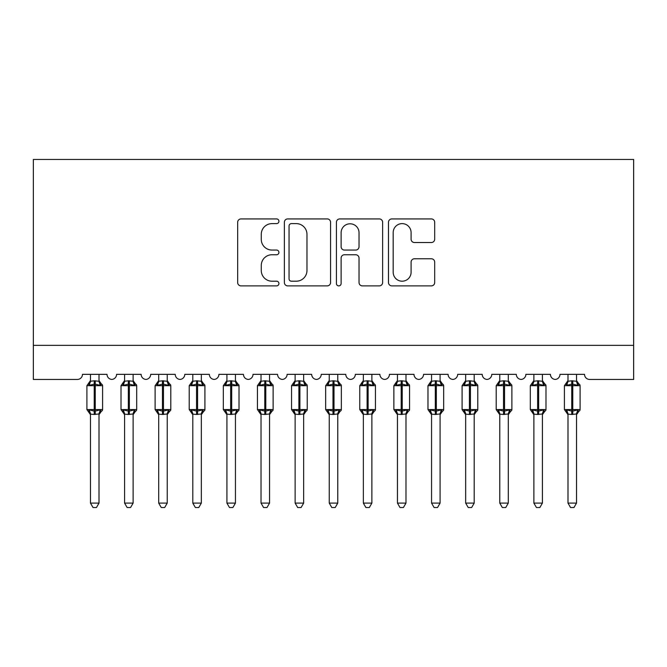 <?xml version="1.0" encoding="UTF-8"?>
<svg xmlns="http://www.w3.org/2000/svg" width="667" height="667" viewBox="0 0 667 667"><rect width="100%" height="100%" fill="white"/><g stroke="black" fill="none" stroke-linecap="round" stroke-linejoin="round"><path stroke-width="1" d="M278.931 221.269A2.343 2.343 0 0 0 276.588 218.926L241.012 218.926A3.352 3.352 0 0 0 237.669 222.278L237.669 282.541A3.352 3.352 0 0 0 241.012 285.885L276.588 285.885A2.343 2.343 0 0 0 278.931 283.542A2.343 2.343 0 0 0 276.588 281.199L271.986 281.199A10.714 10.714 0 0 1 261.272 270.485L261.272 265.466A10.714 10.714 0 0 1 271.986 254.752L276.588 254.752A2.343 2.343 0 0 0 278.931 252.409A2.343 2.343 0 0 0 276.588 250.067L271.986 250.067A10.714 10.714 0 0 1 261.272 239.353L261.272 234.325A10.714 10.714 0 0 1 271.986 223.62L276.588 223.62A2.343 2.343 0 0 0 278.931 221.269M431.341 242.53A3.352 3.352 0 0 0 434.692 239.186L434.692 222.278A3.352 3.352 0 0 0 431.341 218.926L391.837 218.926A3.352 3.352 0 0 0 388.486 222.278L388.486 282.541A3.352 3.352 0 0 0 391.837 285.885L431.341 285.885A3.352 3.352 0 0 0 434.692 282.541L434.692 262.114A3.352 3.352 0 0 0 431.341 258.771L414.432 258.771A3.352 3.352 0 0 0 411.089 262.114L411.089 272.244A8.954 8.954 0 0 1 402.134 281.199A8.954 8.954 0 0 1 393.18 272.244L393.18 232.575A8.954 8.954 0 0 1 402.134 223.62A8.954 8.954 0 0 1 411.089 232.575L411.089 239.186A3.352 3.352 0 0 0 414.432 242.53L431.341 242.53M633.65 345.356L633.65 159.463L33.35 159.463L33.35 379.456L77.347 379.456A5.119 5.119 0 0 0 82.466 374.345L107.02 374.345A5.119 5.119 0 0 0 111.798 379.448A5.119 5.119 0 0 0 116.575 374.345L141.129 374.345A5.119 5.119 0 0 0 145.906 379.448A5.119 5.119 0 0 0 150.684 374.345L175.238 374.345A5.119 5.119 0 0 0 180.015 379.448A5.119 5.119 0 0 0 184.792 374.345L209.346 374.345A5.119 5.119 0 0 0 214.124 379.448A5.119 5.119 0 0 0 218.901 374.345L243.455 374.345A5.119 5.119 0 0 0 248.232 379.448A5.119 5.119 0 0 0 253.001 374.345L277.564 374.345A5.119 5.119 0 0 0 282.341 379.448A5.119 5.119 0 0 0 287.11 374.345L311.672 374.345A5.119 5.119 0 0 0 316.45 379.448A5.119 5.119 0 0 0 321.219 374.345L345.781 374.345A5.119 5.119 0 0 0 350.55 379.448A5.119 5.119 0 0 0 355.328 374.345L379.89 374.345A5.119 5.119 0 0 0 384.659 379.448A5.119 5.119 0 0 0 389.436 374.345L413.999 374.345A5.119 5.119 0 0 0 418.768 379.448A5.119 5.119 0 0 0 423.545 374.345L448.099 374.345A5.119 5.119 0 0 0 452.876 379.448A5.119 5.119 0 0 0 457.654 374.345L482.208 374.345A5.119 5.119 0 0 0 486.985 379.448A5.119 5.119 0 0 0 491.762 374.345L516.316 374.345A5.119 5.119 0 0 0 521.094 379.448A5.119 5.119 0 0 0 525.871 374.345L550.425 374.345A5.119 5.119 0 0 0 555.202 379.448A5.119 5.119 0 0 0 559.98 374.345L584.534 374.345A5.119 5.119 0 0 0 589.653 379.456L633.65 379.456L633.65 345.356L33.35 345.356M330.574 222.278A3.352 3.352 0 0 0 327.222 218.926L287.719 218.926A3.352 3.352 0 0 0 284.367 222.278L284.367 282.541A3.352 3.352 0 0 0 287.719 285.885L327.222 285.885A3.352 3.352 0 0 0 330.574 282.541L330.574 222.278M339.778 218.926L379.281 218.926A3.352 3.352 0 0 1 382.633 222.278L382.633 282.541A3.352 3.352 0 0 1 379.281 285.885L362.373 285.885A3.352 3.352 0 0 1 359.029 282.541L359.029 258.096A3.352 3.352 0 0 0 355.678 254.752L344.464 254.752A3.352 3.352 0 0 0 341.12 258.096L341.12 283.542A2.343 2.343 0 0 1 338.769 285.885A2.343 2.343 0 0 1 336.426 283.542L336.426 222.278A3.352 3.352 0 0 1 339.778 218.926M291.404 223.62A2.343 2.343 0 0 0 289.053 225.963L289.053 278.856A2.343 2.343 0 0 0 291.404 281.199L296.256 281.199A10.714 10.714 0 0 0 306.97 270.485L306.97 234.325A10.714 10.714 0 0 0 296.256 223.62L291.404 223.62M359.029 232.741A8.954 8.954 0 0 0 350.075 223.787A8.954 8.954 0 0 0 341.12 232.741L341.12 246.715A3.352 3.352 0 0 0 344.464 250.067L355.678 250.067A3.352 3.352 0 0 0 359.029 246.715L359.029 232.741M90.479 503.101L99.008 503.101L96.448 507.537L93.038 507.537L90.479 503.101L90.479 414.115A3.752 3.577 180 0 0 88.511 410.989L89.245 409.897L94.23 411.097L94.23 409.563L95.256 409.563L95.256 384.15L100.242 385.351L101.467 384.084A1.709 1.709 0 0 1 102.593 385.684L86.902 385.684L86.902 409.563L94.23 409.563L94.23 384.15L89.245 385.351L88.511 384.25A3.752 3.577 0 0 0 90.479 381.107M99.008 503.101L99.008 413.965L94.23 414.465L94.23 411.097L95.256 411.097L95.256 409.563L102.593 409.563A1.709 1.709 0 0 1 101.467 411.164L100.975 410.989L101.467 411.164L99.008 414.682M94.23 414.465L90.479 414.14M90.479 374.345L90.479 381.282L94.23 380.782L99.008 381.282L99.008 374.345M95.256 414.465L95.256 411.097L100.242 409.897L100.975 410.989A3.752 3.577 180 0 0 99.008 414.14M89.245 385.351L89.745 383.9M100.242 385.351L99.008 381.282M99.008 413.965L100.242 409.897M90.479 413.965L89.245 409.897M124.587 503.101L133.117 503.101L130.557 507.537L127.147 507.537L124.587 503.101L124.587 414.115A3.752 3.577 180 0 0 122.62 410.989L123.353 409.897L128.339 411.097L128.339 409.563L129.365 409.563L129.365 384.15L134.35 385.351L135.576 384.084A1.709 1.709 0 0 1 136.693 385.684L121.01 385.684L121.01 409.563L128.339 409.563L128.339 384.15L123.353 385.351L122.62 384.25A3.752 3.577 0 0 0 124.587 381.107M133.117 503.101L133.117 413.965L128.339 414.465L128.339 411.097L129.365 411.097L129.365 409.563L136.693 409.563A1.709 1.709 0 0 1 135.576 411.164L135.084 410.989L135.576 411.164L133.117 414.682M128.339 414.465L124.587 414.14M124.587 374.345L124.587 381.282L128.339 380.782L133.117 381.282L133.117 374.345M129.365 414.465L129.365 411.097L134.35 409.897L135.084 410.989A3.752 3.577 180 0 0 133.117 414.14M123.353 385.351L123.854 383.9M134.35 385.351L133.117 381.282M133.117 413.965L134.35 409.897M124.587 413.965L123.353 409.897M158.696 503.101L167.225 503.101L164.666 507.537L161.256 507.537L158.696 503.101L158.696 414.115A3.752 3.577 180 0 0 156.728 410.989L157.462 409.897L162.448 411.097L162.448 409.563L163.473 409.563L163.473 384.15L168.459 385.351L169.685 384.084A1.709 1.709 0 0 1 170.802 385.684L155.119 385.684L155.119 409.563L162.448 409.563L162.448 384.15L157.462 385.351L156.728 384.25A3.752 3.577 0 0 0 158.696 381.107M167.225 503.101L167.225 413.965L162.448 414.465L162.448 411.097L163.473 411.097L163.473 409.563L170.802 409.563A1.709 1.709 0 0 1 169.685 411.164L169.193 410.989L169.685 411.164L167.225 414.682M162.448 414.465L158.696 414.14M158.696 374.345L158.696 381.282L162.448 380.782L167.225 381.282L167.225 374.345M163.473 414.465L163.473 411.097L168.459 409.897L169.193 410.989A3.752 3.577 180 0 0 167.225 414.14M157.462 385.351L157.962 383.9M168.459 385.351L167.225 381.282M167.225 413.965L168.459 409.897M158.696 413.965L157.462 409.897M192.805 503.101L201.334 503.101L198.774 507.537L195.364 507.537L192.805 503.101L192.805 414.115A3.752 3.577 180 0 0 190.837 410.989L191.571 409.897L196.557 411.097L196.557 409.563L197.582 409.563L197.582 384.15L202.568 385.351L203.794 384.084A1.709 1.709 0 0 1 204.911 385.684L189.22 385.684L189.22 409.563L196.557 409.563L196.557 384.15L191.571 385.351L190.837 384.25A3.752 3.577 0 0 0 192.805 381.107M201.334 503.101L201.334 413.965L196.557 414.465L196.557 411.097L197.582 411.097L197.582 409.563L204.911 409.563A1.709 1.709 0 0 1 203.794 411.164L203.302 410.989L203.794 411.164L201.334 414.682M196.557 414.465L192.805 414.14M192.805 374.345L192.805 381.282L196.557 380.782L201.334 381.282L201.334 374.345M197.582 414.465L197.582 411.097L202.568 409.897L203.302 410.989A3.752 3.577 180 0 0 201.334 414.14M191.571 385.351L192.071 383.9M202.568 385.351L201.334 381.282M201.334 413.965L202.568 409.897M192.805 413.965L191.571 409.897M226.913 503.101L235.443 503.101L232.883 507.537L229.473 507.537L226.913 503.101L226.913 414.115A3.752 3.577 180 0 0 224.946 410.989L225.679 409.897L230.665 411.097L230.665 409.563L231.691 409.563L231.691 384.15L236.677 385.351L237.902 384.084A1.709 1.709 0 0 1 239.019 385.684L223.328 385.684L223.328 409.563L230.665 409.563L230.665 384.15L225.679 385.351L224.946 384.25A3.752 3.577 0 0 0 226.913 381.107M235.443 503.101L235.443 413.965L230.665 414.465L230.665 411.097L231.691 411.097L231.691 409.563L239.019 409.563A1.709 1.709 0 0 1 237.902 411.164L237.41 410.989L237.902 411.164L235.443 414.682M230.665 414.465L226.913 414.14M226.913 374.345L226.913 381.282L230.665 380.782L235.443 381.282L235.443 374.345M231.691 414.465L231.691 411.097L236.677 409.897L237.41 410.989A3.752 3.577 180 0 0 235.443 414.14M225.679 385.351L226.18 383.9M236.677 385.351L235.443 381.282M235.443 413.965L236.677 409.897M226.913 413.965L225.679 409.897M261.022 503.101L269.551 503.101L266.992 507.537L263.582 507.537L261.022 503.101L261.022 414.115A3.752 3.577 180 0 0 259.054 410.989L259.78 409.897L264.774 411.097L264.774 409.563L265.8 409.563L265.8 384.15L270.785 385.351L272.011 384.084A1.709 1.709 0 0 1 273.128 385.684L257.437 385.684L257.437 409.563L264.774 409.563L264.774 384.15L259.78 385.351L259.054 384.25A3.752 3.577 0 0 0 261.022 381.107M269.551 503.101L269.551 413.965L264.774 414.465L264.774 411.097L265.8 411.097L265.8 409.563L273.128 409.563A1.709 1.709 0 0 1 272.011 411.164L271.519 410.989L272.011 411.164L269.551 414.682M264.774 414.465L261.022 414.14M261.022 374.345L261.014 381.282L264.774 380.782L269.551 381.282L269.551 374.345M265.8 414.465L265.8 411.097L270.785 409.897L271.519 410.989A3.752 3.577 180 0 0 269.551 414.14M259.78 385.351L260.288 383.9M270.785 385.351L269.551 381.282M269.551 413.965L270.785 409.897M261.014 413.965L259.78 409.897M295.131 503.101L303.652 503.101L301.092 507.537L297.69 507.537L295.131 503.101L295.131 414.115A3.752 3.577 180 0 0 293.155 410.989L293.889 409.897L298.883 411.097L298.883 409.563L299.9 409.563L299.9 384.15L304.894 385.351L306.12 384.084A1.709 1.709 0 0 1 307.237 385.684L291.546 385.684L291.546 409.563L298.883 409.563L298.883 384.15L293.889 385.351L293.155 384.25A3.752 3.577 0 0 0 295.131 381.107M303.652 503.101L303.66 413.965L298.883 414.465L298.883 411.097L299.9 411.097L299.9 409.563L307.237 409.563A1.709 1.709 0 0 1 306.12 411.164L305.628 410.989L306.12 411.164L303.652 414.682M298.883 414.465L295.131 414.14M295.131 374.345L295.122 381.282L298.883 380.782L303.66 381.282L303.652 374.345M299.9 414.465L299.9 411.097L304.894 409.897L305.628 410.989A3.752 3.577 180 0 0 303.652 414.14M293.889 385.351L294.389 383.9M304.894 385.351L303.66 381.282M303.66 413.965L304.894 409.897M295.122 413.965L293.889 409.897M329.24 503.101L337.76 503.101L335.201 507.537L331.799 507.537L329.24 503.101L329.24 414.115A3.752 3.577 180 0 0 327.264 410.989L327.997 409.897L332.991 411.097L332.991 409.563L334.009 409.563L334.009 384.15L339.003 385.351L340.228 384.084A1.709 1.709 0 0 1 341.346 385.684L325.654 385.684L325.654 409.563L332.991 409.563L332.991 384.15L327.997 385.351L327.264 384.25A3.752 3.577 0 0 0 329.24 381.107M337.76 503.101L337.769 413.965L332.991 414.465L332.991 411.097L334.009 411.097L334.009 409.563L341.346 409.563A1.709 1.709 0 0 1 340.228 411.164L339.736 410.989L340.228 411.164L337.76 414.682M332.991 414.465L329.24 414.14M329.24 374.345L329.231 381.282L332.991 380.782L337.769 381.282L337.76 374.345M334.009 414.465L334.009 411.097L339.003 409.897L339.736 410.989A3.752 3.577 180 0 0 337.76 414.14M327.997 385.351L328.498 383.9M339.003 385.351L337.769 381.282M337.769 413.965L339.003 409.897M329.231 413.965L327.997 409.897M363.348 503.101L371.869 503.101L369.31 507.537L365.908 507.537L363.348 503.101L363.348 414.115A3.752 3.577 180 0 0 361.372 410.989L362.106 409.897L367.1 411.097L367.1 409.563L368.117 409.563L368.117 384.15L373.111 385.351L374.337 384.084A1.709 1.709 0 0 1 375.454 385.684L359.763 385.684L359.763 409.563L367.1 409.563L367.1 384.15L362.106 385.351L361.372 384.25A3.752 3.577 0 0 0 363.348 381.107M371.869 503.101L371.878 413.965L367.1 414.465L367.1 411.097L368.117 411.097L368.117 409.563L375.454 409.563A1.709 1.709 0 0 1 374.337 411.164L373.845 410.989L374.337 411.164L371.869 414.682M367.1 414.465L363.348 414.14M363.348 374.345L363.34 381.282L367.1 380.782L371.878 381.282L371.869 374.345M368.117 414.465L368.117 411.097L373.111 409.897L373.845 410.989A3.752 3.577 180 0 0 371.869 414.14M362.106 385.351L362.606 383.9M373.111 385.351L371.878 381.282M371.878 413.965L373.111 409.897M363.34 413.965L362.106 409.897M397.449 503.101L405.978 503.101L403.418 507.537L400.008 507.537L397.449 503.101L397.449 414.115A3.752 3.577 180 0 0 395.481 410.989L396.215 409.897L401.2 411.097L401.2 409.563L402.226 409.563L402.226 384.15L407.22 385.351L408.437 384.084A1.709 1.709 0 0 1 409.563 385.684L393.872 385.684L393.872 409.563L401.2 409.563L401.2 384.15L396.215 385.351L395.481 384.25A3.752 3.577 0 0 0 397.449 381.107M405.978 503.101L405.986 413.965L401.2 414.465L401.2 411.097L402.226 411.097L402.226 409.563L409.563 409.563A1.709 1.709 0 0 1 408.437 411.164L407.946 410.989L408.437 411.164L405.978 414.682M401.2 414.465L397.449 414.14M397.449 374.345L397.449 381.282L401.2 380.782L405.986 381.282L405.978 374.345M402.226 414.465L402.226 411.097L407.22 409.897L407.946 410.989A3.752 3.577 180 0 0 405.978 414.14M396.215 385.351L396.715 383.9M407.22 385.351L405.986 381.282M405.986 413.965L407.22 409.897M397.449 413.965L396.215 409.897M431.557 503.101L440.087 503.101L437.527 507.537L434.117 507.537L431.557 503.101L431.557 414.115A3.752 3.577 180 0 0 429.59 410.989L430.323 409.897L435.309 411.097L435.309 409.563L436.335 409.563L436.335 384.15L441.321 385.351L442.546 384.084A1.709 1.709 0 0 1 443.672 385.684L427.981 385.684L427.981 409.563L435.309 409.563L435.309 384.15L430.323 385.351L429.59 384.25A3.752 3.577 0 0 0 431.557 381.107M440.087 503.101L440.087 413.965L435.309 414.465L435.309 411.097L436.335 411.097L436.335 409.563L443.672 409.563A1.709 1.709 0 0 1 442.546 411.164L442.054 410.989L442.546 411.164L440.087 414.682M435.309 414.465L431.557 414.14M431.557 374.345L431.557 381.282L435.309 380.782L440.087 381.282L440.087 374.345M436.335 414.465L436.335 411.097L441.321 409.897L442.054 410.989A3.752 3.577 180 0 0 440.087 414.14M430.323 385.351L430.824 383.9M441.321 385.351L440.087 381.282M440.087 413.965L441.321 409.897M431.557 413.965L430.323 409.897M465.666 503.101L474.195 503.101L471.636 507.537L468.226 507.537L465.666 503.101L465.666 414.115A3.752 3.577 180 0 0 463.698 410.989L464.432 409.897L469.418 411.097L469.418 409.563L470.443 409.563L470.443 384.15L475.429 385.351L476.655 384.084A1.709 1.709 0 0 1 477.78 385.684L462.089 385.684L462.089 409.563L469.418 409.563L469.418 384.15L464.432 385.351L463.698 384.25A3.752 3.577 0 0 0 465.666 381.107M474.195 503.101L474.195 413.965L469.418 414.465L469.418 411.097L470.443 411.097L470.443 409.563L477.78 409.563A1.709 1.709 0 0 1 476.655 411.164L476.163 410.989L476.655 411.164L474.195 414.682M469.418 414.465L465.666 414.14M465.666 374.345L465.666 381.282L469.418 380.782L474.195 381.282L474.195 374.345M470.443 414.465L470.443 411.097L475.429 409.897L476.163 410.989A3.752 3.577 180 0 0 474.195 414.14M464.432 385.351L464.932 383.9M475.429 385.351L474.195 381.282M474.195 413.965L475.429 409.897M465.666 413.965L464.432 409.897M499.775 503.101L508.304 503.101L505.744 507.537L502.334 507.537L499.775 503.101L499.775 414.115A3.752 3.577 180 0 0 497.807 410.989L498.541 409.897L503.527 411.097L503.527 409.563L504.552 409.563L504.552 384.15L509.538 385.351L510.764 384.084A1.709 1.709 0 0 1 511.881 385.684L496.198 385.684L496.198 409.563L503.527 409.563L503.527 384.15L498.541 385.351L497.807 384.25A3.752 3.577 0 0 0 499.775 381.107M508.304 503.101L508.304 413.965L503.527 414.465L503.527 411.097L504.552 411.097L504.552 409.563L511.881 409.563A1.709 1.709 0 0 1 510.764 411.164L510.272 410.989L510.764 411.164L508.304 414.682M503.527 414.465L499.775 414.14M499.775 374.345L499.775 381.282L503.527 380.782L508.304 381.282L508.304 374.345M504.552 414.465L504.552 411.097L509.538 409.897L510.272 410.989A3.752 3.577 180 0 0 508.304 414.14M498.541 385.351L499.041 383.9M509.538 385.351L508.304 381.282M508.304 413.965L509.538 409.897M499.775 413.965L498.541 409.897M533.883 503.101L542.413 503.101L539.853 507.537L536.443 507.537L533.883 503.101L533.883 414.115A3.752 3.577 180 0 0 531.916 410.989L532.65 409.897L537.635 411.097L537.635 409.563L538.661 409.563L538.661 384.15L543.647 385.351L544.872 384.084A1.709 1.709 0 0 1 545.99 385.684L530.307 385.684L530.307 409.563L537.635 409.563L537.635 384.15L532.65 385.351L531.916 384.25A3.752 3.577 0 0 0 533.883 381.107M542.413 503.101L542.413 413.965L537.635 414.465L537.635 411.097L538.661 411.097L538.661 409.563L545.99 409.563A1.709 1.709 0 0 1 544.872 411.164L544.38 410.989L544.872 411.164L542.413 414.682M537.635 414.465L533.883 414.14M533.883 374.345L533.883 381.282L537.635 380.782L542.413 381.282L542.413 374.345M538.661 414.465L538.661 411.097L543.647 409.897L544.38 410.989A3.752 3.577 180 0 0 542.413 414.14M532.65 385.351L533.15 383.9M543.647 385.351L542.413 381.282M542.413 413.965L543.647 409.897M533.883 413.965L532.65 409.897M567.992 503.101L576.521 503.101L573.962 507.537L570.552 507.537L567.992 503.101L567.992 414.115A3.752 3.577 180 0 0 566.025 410.989L566.758 409.897L571.744 411.097L571.744 409.563L572.77 409.563L572.77 384.15L577.755 385.351L578.981 384.084A1.709 1.709 0 0 1 580.098 385.684L564.407 385.684L564.407 409.563L571.744 409.563L571.744 384.15L566.758 385.351L566.025 384.25A3.752 3.577 0 0 0 567.992 381.107M576.521 503.101L576.521 413.965L571.744 414.465L571.744 411.097L572.77 411.097L572.77 409.563L580.098 409.563A1.709 1.709 0 0 1 578.981 411.164L578.489 410.989L578.981 411.164L576.521 414.682M571.744 414.465L567.992 414.14M567.992 374.345L567.992 381.282L571.744 380.782L576.521 381.282L576.521 374.345M572.77 414.465L572.77 411.097L577.755 409.897L578.489 410.989A3.752 3.577 180 0 0 576.521 414.14M566.758 385.351L567.258 383.9M577.755 385.351L576.521 381.282M576.521 413.965L577.755 409.897M567.992 413.965L566.758 409.897M95.256 380.782L95.256 384.15L94.23 384.15L94.23 380.782M100.975 384.25A3.752 3.577 0 0 1 99.008 381.107M129.365 380.782L129.365 384.15L128.339 384.15L128.339 380.782M135.084 384.25A3.752 3.577 0 0 1 133.117 381.107M163.473 380.782L163.473 384.15L162.448 384.15L162.448 380.782M169.193 384.25A3.752 3.577 0 0 1 167.225 381.107M197.582 380.782L197.582 384.15L196.557 384.15L196.557 380.782M203.302 384.25A3.752 3.577 0 0 1 201.334 381.107M231.691 380.782L231.691 384.15L230.665 384.15L230.665 380.782M237.41 384.25A3.752 3.577 0 0 1 235.443 381.107M265.8 380.782L265.8 384.15L264.774 384.15L264.774 380.782M271.519 384.25A3.752 3.577 0 0 1 269.551 381.107M299.9 380.782L299.9 384.15L298.883 384.15L298.883 380.782M305.628 384.25A3.752 3.577 0 0 1 303.652 381.107M334.009 380.782L334.009 384.15L332.991 384.15L332.991 380.782M339.736 384.25A3.752 3.577 0 0 1 337.76 381.107M368.117 380.782L368.117 384.15L367.1 384.15L367.1 380.782M373.845 384.25A3.752 3.577 0 0 1 371.869 381.107M402.226 380.782L402.226 384.15L401.2 384.15L401.2 380.782M407.946 384.25A3.752 3.577 0 0 1 405.978 381.107M436.335 380.782L436.335 384.15L435.309 384.15L435.309 380.782M442.054 384.25A3.752 3.577 0 0 1 440.087 381.107M470.443 380.782L470.443 384.15L469.418 384.15L469.418 380.782M476.163 384.25A3.752 3.577 0 0 1 474.195 381.107M504.552 380.782L504.552 384.15L503.527 384.15L503.527 380.782M510.272 384.25A3.752 3.577 0 0 1 508.304 381.107M538.661 380.782L538.661 384.15L537.635 384.15L537.635 380.782M544.38 384.25A3.752 3.577 0 0 1 542.413 381.107M572.77 380.782L572.77 384.15L571.744 384.15L571.744 380.782M578.489 384.25A3.752 3.577 0 0 1 576.521 381.107M102.593 409.563L102.593 385.684M90.479 414.682L86.902 409.563M90.479 380.557L86.902 385.684M101.467 384.084L99.008 380.557M136.693 409.563L136.693 385.684M124.587 414.682L121.01 409.563M124.587 380.557L121.01 385.684M135.576 384.084L133.117 380.557M170.802 409.563L170.802 385.684M158.696 414.682L155.119 409.563M158.696 380.557L155.119 385.684M169.685 384.084L167.225 380.557M204.911 409.563L204.911 385.684M192.805 414.682L189.22 409.563M192.805 380.557L189.22 385.684M203.794 384.084L201.334 380.557M239.019 409.563L239.019 385.684M226.913 414.682L223.328 409.563M226.913 380.557L223.328 385.684M237.902 384.084L235.443 380.557M273.128 409.563L273.128 385.684M261.022 414.682L257.437 409.563M261.022 380.557L257.437 385.684M272.011 384.084L269.551 380.557M307.237 409.563L307.237 385.684M295.131 414.682L291.546 409.563M295.131 380.557L291.546 385.684M306.12 384.084L303.652 380.557M341.346 409.563L341.346 385.684M329.24 414.682L325.654 409.563M329.24 380.557L325.654 385.684M340.228 384.084L337.76 380.557M375.454 409.563L375.454 385.684M363.348 414.682L359.763 409.563M363.348 380.557L359.763 385.684M374.337 384.084L371.869 380.557M409.563 409.563L409.563 385.684M397.449 414.682L393.872 409.563M397.449 380.557L393.872 385.684M408.437 384.084L405.978 380.557M443.672 409.563L443.672 385.684M431.557 414.682L427.981 409.563M431.557 380.557L427.981 385.684M442.546 384.084L440.087 380.557M477.78 409.563L477.78 385.684M465.666 414.682L462.089 409.563M465.666 380.557L462.089 385.684M476.655 384.084L474.195 380.557M511.881 409.563L511.881 385.684M499.775 414.682L496.198 409.563M499.775 380.557L496.198 385.684M510.764 384.084L508.304 380.557M545.99 409.563L545.99 385.684M533.883 414.682L530.307 409.563M533.883 380.557L530.307 385.684M544.872 384.084L542.413 380.557M580.098 409.563L580.098 385.684M567.992 414.682L564.407 409.563M567.992 380.557L564.407 385.684M578.981 384.084L576.521 380.557"/></g></svg>
